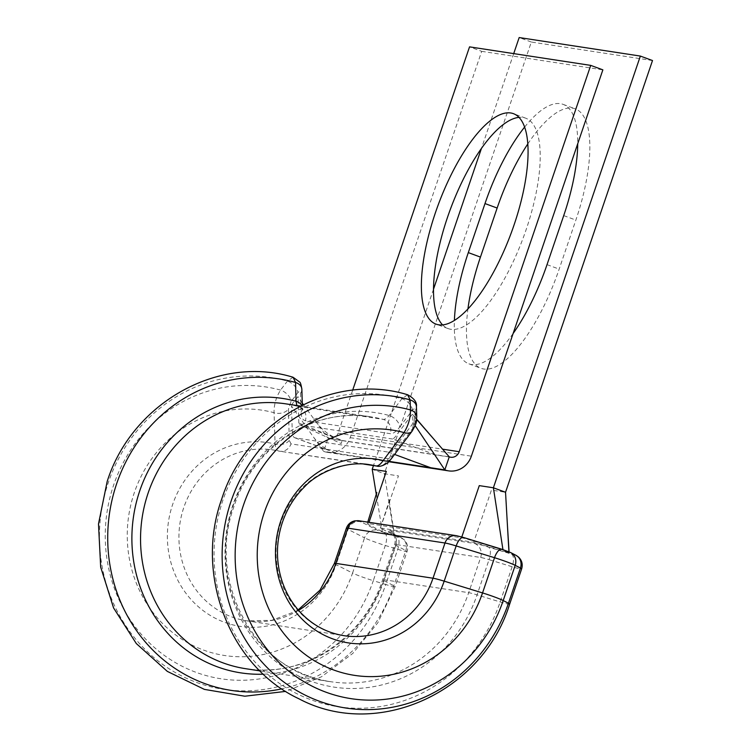 <?xml version="1.0" encoding="UTF-8"?>
<svg xmlns="http://www.w3.org/2000/svg" width="751" height="751" viewBox="0 0 751 751"><rect width="100%" height="100%" fill="white"/><g stroke="black" fill="none" stroke-linecap="round" stroke-linejoin="round"><path stroke-width="0.56" stroke-dasharray="3.75 2.82" d="M527.831 143.892A112.124 39.108 110.2 0 1 575.257 108.848A112.124 39.108 110.2 0 1 575.857 220.071L559.166 269.111A112.124 39.108 110.2 0 1 483.747 369.004A112.124 39.108 110.2 0 1 481.044 368.309A112.124 39.108 110.2 0 1 467.939 308.914M513.121 333.491A112.124 39.108 110.2 0 1 471.609 364.535A112.124 39.108 110.2 0 1 468.906 363.841A112.124 39.108 110.2 0 1 454.393 320.414M407.615 394.754L401.898 398.725L389.178 415.491C386.821 418.26 384.831 419.556 383.198 419.387L298.063 406.366C301.714 408.46 303.235 409.661 302.615 409.971L302.4 408.093A11.049 7.81 178.4 0 0 301.658 405.437M293.059 377.246L287.408 381.123L280.527 390.088C276.077 397.26 273.918 404.798 274.049 412.712L275.11 444.01C275.504 448.309 276.753 450.675 278.856 451.079L364.141 464.118M442.574 324.892A112.124 39.108 -69.8 0 0 448.103 328.581A112.124 39.108 -69.8 0 0 526.226 229.384A112.124 39.108 -69.8 0 0 525.625 118.151A112.124 39.108 -69.8 0 0 519.016 117.372M352.66 390.201L338.025 433.186A8.289 7.745 98.7 0 1 329.492 438.697A8.289 7.745 98.7 0 1 328.074 438.331L323.634 451.37L291.51 406.066L292.27 431.787A19.329 6.74 -69.8 0 0 294.777 437.758A19.329 6.74 -69.8 0 0 295.246 437.871L388.201 452.083C390.022 452.346 392.229 450.807 394.819 447.455L412.158 424.503L412.909 422.287L412.693 414.881L411.867 414.759L394.538 437.72L392.642 439.035L435.148 454.693L449.258 456.852M303.366 404.592L328.074 438.331L342.193 440.49L298.832 423.095A5.52 1.924 110.2 0 0 299.518 424.784A5.52 1.924 110.2 0 0 299.687 424.831L342.193 440.49L341.151 443.541L299.687 424.831L392.642 439.035M295.246 437.871L337.753 453.529L323.634 451.37A22.098 20.652 98.7 0 0 327.408 452.346A22.098 20.652 98.7 0 0 350.173 437.664L481.691 51.331L469.544 46.862M481.691 51.331L602.865 69.852M297.64 397.026L292.327 403.766L291.51 406.066M302.259 403.071L298.156 397.467M298.832 423.095L298.053 396.472M416.664 419.443L412.693 414.881L411.867 414.759M415.125 425.582L412.909 422.287M415.237 414.627L415.453 420.729L412.937 428.164L391.928 456.073L388.136 458.73L291.003 443.888L289.304 440.396L288.44 409.145L290.984 401.71L297.828 392.726C299.414 390.877 300.316 391.027 300.541 393.177A11.049 7.81 178.4 0 0 301.864 389.29M300.541 393.177L301.076 411.98C301.273 417.274 302.691 420.185 305.319 420.701L390.248 433.674C392.942 433.975 396.096 431.769 399.71 427.056A11.049 6.768 37 0 0 389.178 415.491A138.794 129.754 -81.3 0 0 232.941 504.954A138.794 129.754 -81.3 0 0 310.37 681.016A138.794 129.754 -81.3 0 0 477.063 594.876L489.051 559.664L512.154 566.752A16.569 1.098 -161.2 0 0 520.537 568.958A16.569 1.098 -161.2 0 0 521.645 568.929M399.71 427.056L412.355 410.271C413.951 408.394 414.862 408.516 415.096 410.647A11.049 7.876 178 0 0 416.42 406.685M363.775 464.09L278.856 451.079A11.049 10.326 98.7 0 0 279.616 451.229L279.616 451.229A11.049 10.326 98.7 0 0 291.003 443.888M394.472 535.501L382.362 531.661L368.741 524.696A19.329 1.286 18.8 0 1 367.258 523.625A19.329 1.286 18.8 0 1 368.563 523.597L461.518 537.8A19.329 1.286 18.8 0 1 471.299 540.363L503.01 550.098L509 552.867L473.665 542.269L491.426 490.103L505.536 492.262M652.506 60.54L531.323 42.028L384.352 473.74L398.462 475.899L380.335 528.075L394.726 535.529M380.71 528.066L473.665 542.269M508.934 551.769L509 552.867L508.174 552.736M531.323 42.028L519.176 37.55M524.649 127.06A112.124 39.108 110.2 0 1 563.119 104.37A112.124 39.108 110.2 0 1 577.726 143.704M394.2 535.369L384.352 473.74L372.214 469.262M513.712 53.612L481.41 148.501M433.496 289.248L373.472 465.573M502.935 549.591L503.01 550.098M382.362 531.661L376.307 494.44M509.657 604.142A16.569 1.098 18.8 0 1 508.549 604.17A16.569 1.098 18.8 0 1 500.166 601.964L477.063 594.876A16.569 1.098 -161.2 0 0 468.68 592.68L383.752 579.697A16.569 1.098 -161.2 0 0 382.644 579.725A16.569 1.098 -161.2 0 0 383.911 580.645L393.834 585.714A16.569 1.098 18.8 0 1 395.101 586.634A16.569 1.098 18.8 0 1 393.984 586.662A16.569 1.098 18.8 0 1 385.742 584.503A157.682 147.412 -81.3 0 1 196.368 682.359A157.682 147.412 -81.3 0 1 108.397 482.339A157.682 147.412 -81.3 0 1 287.408 381.123A11.049 6.843 -142.7 0 1 297.828 392.726M397.063 536.712L377.706 530.366L361.231 521.936A11.049 0.732 18.8 0 1 361.128 521.307L458.26 536.148A11.049 0.732 18.8 0 1 463.855 537.622L509.094 551.929L514.369 554.942L488.469 547.113A27.618 1.84 -161.2 0 0 474.501 543.452L389.581 530.469A27.618 1.84 -161.2 0 0 389.835 532.046L399.757 537.115L397.063 536.712A11.049 4.675 -73 0 1 397.73 549.291L385.742 584.503L373.294 580.692A147.628 138.006 -81.3 0 1 196.002 672.314A147.628 138.006 -81.3 0 1 113.645 485.043A147.628 138.006 -81.3 0 1 280.527 390.088A11.049 6.843 -142.7 0 1 290.984 401.71M301.076 411.98A11.049 7.81 178.4 0 0 302.4 408.093L302.315 405.108M289.304 440.396A11.049 7.801 178.4 0 1 275.11 444.01A92.908 86.853 -81.3 0 0 172.664 504.437A92.908 86.853 -81.3 0 0 224.502 622.297A92.908 86.853 -81.3 0 0 336.082 564.639L352.557 573.06L364.545 537.847A16.569 1.098 -161.2 0 0 385.291 545.479L373.294 580.692A16.569 1.098 18.8 0 1 352.557 573.06A124.084 115.992 -81.3 0 1 203.53 650.066A124.084 115.992 -81.3 0 1 134.316 492.665A124.084 115.992 -81.3 0 1 274.049 412.712A11.049 7.81 178.4 0 0 288.44 409.145M412.355 410.271A11.049 6.768 37 0 0 401.898 398.725A157.569 147.299 -81.3 0 0 223.019 499.875A157.569 147.299 -81.3 0 0 310.923 699.763A157.569 147.299 -81.3 0 0 500.166 601.964L512.154 566.752A11.049 4.581 107.1 0 0 511.581 554.21M391.036 459.133A11.049 6.759 37 0 0 391.928 456.073M416.777 416.664L415.519 414.148L412.046 431.234A11.049 6.768 37 0 0 412.937 428.164M415.453 420.729A11.049 7.876 178 0 0 416.786 416.833M384.615 532.91A11.049 4.675 -73 0 1 385.291 545.479L397.73 549.291A16.569 1.098 -161.2 0 0 405.972 551.45A16.569 1.098 -161.2 0 0 407.089 551.422A16.569 1.098 -161.2 0 0 405.822 550.502L395.899 545.423A16.569 1.098 18.8 0 1 394.632 544.513A16.569 1.098 18.8 0 1 395.739 544.484L480.668 557.458A16.569 1.098 18.8 0 1 489.051 559.664A11.049 4.581 107.1 0 0 488.469 547.113M298.56 610.338A86.44 80.808 -81.3 0 1 246.797 620.824A86.44 80.808 -81.3 0 1 183.845 507.376A86.44 80.808 -81.3 0 1 272.913 449.924A86.44 80.808 -81.3 0 1 278.856 451.079M298.175 609.887L295.678 611.38L271.749 620.326L246.797 620.824L343.93 635.665A86.44 80.808 -81.3 0 1 280.977 522.217A86.44 80.808 -81.3 0 1 370.046 464.775L278.64 451.041M474.501 543.452A11.049 10.326 98.7 0 1 480.668 557.458L468.68 592.68A133.941 125.21 -81.3 0 1 330.656 681.692A133.941 125.21 -81.3 0 1 233.092 505.892A133.941 125.21 -81.3 0 1 371.125 416.88A133.941 125.21 -81.3 0 1 383.198 419.387A11.049 10.326 98.7 0 1 390.248 433.674M389.581 530.469A11.049 10.326 98.7 0 1 395.739 544.484L383.752 579.697A133.941 125.21 -81.3 0 1 245.727 668.709C302.249 678.594 363.39 639.514 382.644 579.725L394.632 544.513C395.805 540.316 395.054 536.712 392.369 533.689L391.318 532.647A11.049 10.026 117.1 0 1 395.899 545.423L383.911 580.645A138.794 129.754 -81.3 0 1 263.404 674.201M298.053 406.357L286.197 403.907A133.941 125.21 -81.3 0 1 298.269 406.404A11.049 10.326 98.7 0 1 305.319 420.701M399.757 537.115A11.049 10.026 117.1 0 1 401.241 537.716A11.049 10.026 117.1 0 1 405.822 550.502L393.834 585.714A157.569 147.299 -81.3 0 1 281.813 688.845M346.38 528.197A22.098 1.474 -161.2 0 0 348.07 529.417L336.082 564.639A22.098 1.474 18.8 0 1 334.392 563.419M337.753 453.529L389.121 461.377M388.201 452.083L394.585 454.43M342.193 440.49L435.148 454.693M338.025 433.186L442.564 449.164M350.173 437.664L471.356 456.186M415.096 410.647L415.181 412.9M361.231 521.936A11.049 10.026 -62.9 0 0 348.07 529.417L364.545 537.847A11.049 10.026 -62.9 0 1 377.706 530.366M563.719 215.603L575.857 220.071M547.019 264.643L559.166 269.111M461.518 537.8L461.799 536.974M368.563 523.597L369.004 522.311M389.835 532.046A11.049 10.026 117.1 0 1 391.318 532.647L403.944 539.547C407.361 542.842 408.413 546.803 407.089 551.422L395.101 586.634L377.837 622.739L352.792 653.426L321.437 676.801L285.718 691.389M515.853 555.252A11.049 10.073 -62.7 0 0 514.341 554.632M510.605 552.548A11.049 10.073 -62.7 0 0 509.094 551.929M361.128 521.307A11.049 10.326 98.7 0 0 359.25 520.818M458.26 536.148A11.049 10.326 98.7 0 0 456.383 535.67M376.749 466.071A11.049 10.326 98.7 0 0 388.136 458.73M468.906 363.841L481.044 368.309M259.949 670.887L330.656 681.692C256.711 673.328 205.633 582.194 234.209 505.864C253.463 446.085 314.603 407.004 371.125 416.88L300.419 406.075M448.103 328.581L435.965 324.103M327.408 452.346L388.783 461.724M329.492 438.697L450.666 457.218M525.625 118.151L513.477 113.683M294.777 437.758L328.581 450.309C322.432 447.089 317.147 442.32 312.735 436.002M299.518 424.784L304.418 426.972M315.795 421.564C321.832 429.647 328.882 435.251 336.936 438.377M412.571 414.43L416.692 419.227M563.119 104.37L575.257 108.848M509.056 551.825L509.122 552.952M380.335 528.075L389.872 498.964L389.562 503.377L394.519 535.529M367.258 523.625L367.755 522.123M376.711 496.927L376.814 492.487"/><path stroke-width="1.13" d="M467.939 308.914A112.124 39.108 110.2 0 1 480.443 257.086L497.143 208.046A112.124 39.108 110.2 0 1 527.831 143.892M454.393 320.414A112.124 39.108 110.2 0 1 468.305 252.608L484.996 203.568A112.124 39.108 110.2 0 1 524.649 127.06M296.908 405.54L296.025 401.259L295.565 382.475L293.059 377.246C218.344 354.209 131.913 403.08 107.186 481.457L98.494 523.907L100.672 567.08L113.57 607.934L136.306 643.551L167.313 671.385L204.375 689.38L244.826 696.215L285.718 691.389M435.364 212.88A112.124 39.108 -69.8 0 0 435.965 324.103A112.124 39.108 -69.8 0 0 514.078 224.906A112.124 39.108 -69.8 0 0 513.477 113.683A112.124 39.108 -69.8 0 0 435.364 212.88M519.016 117.372A112.124 39.108 -69.8 0 0 447.502 217.349A112.124 39.108 -69.8 0 0 442.574 324.892M352.66 390.201L469.544 46.862L590.727 65.384L459.208 451.708A8.289 7.745 98.7 0 1 450.666 457.218A8.289 7.745 98.7 0 1 449.258 456.852L416.664 419.443M389.121 461.377L444.817 469.891A22.098 20.652 98.7 0 0 448.582 470.868A22.098 20.652 98.7 0 0 471.356 456.186L602.865 69.852L590.727 65.384M415.125 425.582L444.817 469.891L449.258 456.852M303.366 404.592L302.259 403.071M298.175 609.887L319.982 590.164L334.392 563.419A22.098 1.474 18.8 0 1 335.875 563.381L433.008 578.223A22.098 1.474 18.8 0 1 444.179 581.152L482.536 592.924A16.569 1.098 18.8 0 1 503.208 600.547L508.446 603.26A157.682 147.412 -81.3 0 1 319.072 701.115A157.682 147.412 -81.3 0 1 231.111 501.095A157.682 147.412 -81.3 0 1 410.121 399.87L407.624 394.754C414.176 398.368 417.115 402.339 416.42 406.685L416.42 406.685A11.049 7.876 178 0 0 410.121 399.87L410.431 409.933C410.572 417.781 408.441 425.329 404.038 432.576A11.049 6.768 37 0 0 412.046 431.234L415.519 424.503L416.777 416.664M364.141 464.118L375.988 465.92C378.147 466.164 380.55 464.362 383.207 460.523L404.038 432.576A124.084 115.992 -81.3 0 0 264.296 512.529A124.084 115.992 -81.3 0 0 333.519 669.93A124.084 115.992 -81.3 0 0 482.536 592.924L494.524 557.711L456.176 545.939A22.098 1.474 -161.2 0 0 444.996 543.011L347.863 528.16A22.098 1.474 -161.2 0 0 346.38 528.197C347.873 524.254 350.679 521.804 354.801 520.865L359.25 520.818A11.049 10.326 98.7 0 0 347.863 528.16L335.875 563.381A86.44 80.808 -81.3 0 1 298.56 610.338M505.536 492.262L652.506 60.54L640.359 56.072L493.388 487.784L505.536 492.262L508.934 551.769M513.712 53.612L519.176 37.55L640.359 56.072M577.726 143.704A112.124 39.108 110.2 0 1 563.719 215.603L547.019 264.643A112.124 39.108 110.2 0 1 513.121 333.491M481.41 148.501L433.496 289.248M373.472 465.573L372.214 469.262L386.324 471.421L369.004 522.311M461.799 536.974L479.279 485.625L493.388 487.784L502.935 549.591M376.307 494.44L372.214 469.262M293.059 377.246L299.649 382.034C300.391 382.306 301.132 384.719 301.864 389.29L301.864 389.29A11.049 7.81 178.4 0 0 295.565 382.475A157.569 147.299 -81.3 0 0 116.687 483.625A157.569 147.299 -81.3 0 0 142.465 638.51A157.569 147.299 -81.3 0 0 281.813 688.845M301.658 405.437A11.049 7.81 178.4 0 0 296.025 401.259A138.794 129.754 -81.3 0 0 139.789 490.713A138.794 129.754 -81.3 0 0 263.404 674.201M383.207 460.523A11.049 6.759 37 0 0 391.036 459.133L412.046 431.234C418.072 421.001 415.97 421.414 416.777 416.758L416.777 416.758A11.049 7.876 178 0 0 410.431 409.933A147.628 138.006 -81.3 0 0 243.549 504.897A147.628 138.006 -81.3 0 0 325.906 692.169A147.628 138.006 -81.3 0 0 503.208 600.547L515.195 565.334A16.569 1.098 -161.2 0 0 494.524 557.711A11.049 4.581 -72.9 0 1 501.893 549.263L463.536 537.491A11.049 4.581 -72.9 0 0 456.176 545.939L444.179 581.152A92.908 86.853 -81.3 0 1 332.599 638.819A92.908 86.853 -81.3 0 1 280.761 520.959A92.908 86.853 -81.3 0 1 383.207 460.523M416.786 416.833A11.049 7.876 178 0 0 416.777 416.758L416.42 406.685M468.305 252.608L480.443 257.086M359.25 520.818L456.383 535.67A11.049 10.326 98.7 0 0 444.996 543.011L433.008 578.223A86.44 80.808 -81.3 0 1 343.93 635.665C326.619 632.896 311.759 624.757 299.358 611.239C291.125 602.039 285.117 591.262 281.334 578.899C275.824 560.049 276.199 541.142 282.46 522.18C287.211 508.427 294.589 496.627 304.587 486.798C316.875 473.243 345.197 460.1 370.046 464.775A86.44 80.808 -81.3 0 1 375.988 465.92A11.049 10.326 98.7 0 0 376.749 466.071L363.775 464.09M521.645 568.929C522.968 564.301 521.917 560.33 518.481 557.026L515.853 555.252A11.049 10.073 -62.7 0 1 520.434 568.038L508.446 603.26A16.569 1.098 18.8 0 1 509.657 604.142L521.645 568.929A16.569 1.098 -161.2 0 0 520.434 568.038L515.195 565.334A11.049 10.073 -62.7 0 0 510.605 552.548L501.893 549.263M259.949 670.887L245.727 668.709A133.941 125.21 -81.3 0 1 148.172 492.919A133.941 125.21 -81.3 0 1 286.197 403.907L300.419 406.075M394.585 454.43L430.708 467.732M442.564 449.164L459.208 451.708M415.181 412.9L415.237 414.627M484.996 203.568L497.143 208.046M407.624 394.754C332.9 371.717 246.469 420.588 221.752 498.964C194.302 574.449 229.412 666.278 298.832 698.74C376.871 740.411 482.414 692.6 509.657 604.142M388.783 461.724L448.582 470.868M416.692 419.227L435.186 440.696M334.392 563.419L346.38 528.197M507.254 522.367L509.056 551.825M367.755 522.123L376.814 492.487M515.853 555.252L510.605 552.548M456.383 535.67L463.536 537.491M301.864 389.29L302.315 405.108M376.749 466.071C382.09 467.911 390.68 460.579 389.29 461.217L391.036 459.133"/></g></svg>
